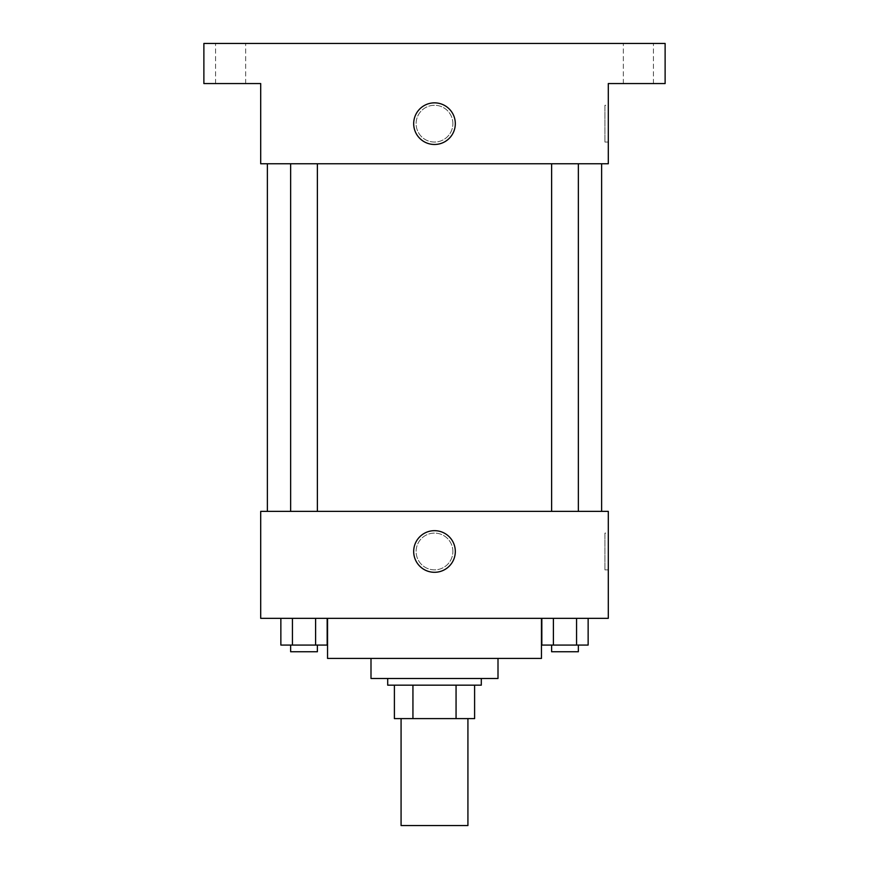 <?xml version="1.0" encoding="UTF-8"?>
<svg xmlns="http://www.w3.org/2000/svg" width="869" height="869" viewBox="0 0 869 869"><rect width="100%" height="100%" fill="white"/><g stroke="black" fill="none" stroke-linecap="round" stroke-linejoin="round"><path stroke-width="0.65" stroke-dasharray="4.34 3.26" d="M467.924 825.55L401.076 825.55M467.924 718.598L401.076 718.598L467.924 718.598M412.938 718.598L394.396 718.598L394.396 685.174L412.938 685.174L412.938 718.598L474.604 718.598M456.062 685.174L412.938 685.174L456.062 685.174L456.062 718.598M412.938 685.174L394.396 685.174M387.704 685.174L481.296 685.174M370.998 678.493L498.002 678.493M327.548 658.43L541.452 658.43M434.5 618.326L327.548 618.326L434.5 618.326M280.861 618.326L280.861 645.07L292.44 645.07L280.861 645.07L292.44 645.07L292.44 618.326L315.599 618.326L280.861 618.326L327.168 618.326L292.44 618.326L292.44 645.07L327.168 645.07L315.599 645.07L327.168 645.07L327.168 618.326L315.599 618.326L327.168 618.326L315.599 618.326L315.599 645.07L292.44 645.07L315.599 645.07L315.599 618.326L327.168 618.326L292.44 618.326L327.168 618.326M260.7 618.326L608.3 618.326L608.3 511.374L260.7 511.374L260.7 618.326M541.832 618.326L541.832 645.07L553.401 645.07L541.832 645.07L553.401 645.07L553.401 618.326L576.56 618.326L541.832 618.326L588.139 618.326L553.401 618.326L553.401 645.07L588.139 645.07L576.56 645.07L588.139 645.07L588.139 618.326L576.56 618.326L588.139 618.326L576.56 618.326L576.56 645.07L553.401 645.07L576.56 645.07L576.56 618.326L588.139 618.326L553.401 618.326L588.139 618.326M452.879 551.478A18.379 18.379 0 0 0 425.31 535.565A18.379 18.379 0 0 0 425.31 567.403A18.379 18.379 0 0 0 452.879 551.478A18.379 18.379 0 0 0 425.31 535.565A18.379 18.379 0 0 0 425.31 567.403A18.379 18.379 0 0 0 452.879 551.478M601.62 511.374L267.38 511.374L601.62 511.374M317.381 511.374L290.648 511.374L317.381 511.374L290.648 511.374L317.381 511.374L317.381 163.774L290.648 163.774L317.381 163.774M578.352 511.374L551.619 511.374L578.352 511.374L551.619 511.374L578.352 511.374L578.352 163.774L551.619 163.774L578.352 163.774M260.7 569.868L260.7 533.099L260.7 569.868M608.3 533.099L608.3 569.868L608.3 533.099L604.933 533.099L604.933 569.868L604.933 533.099M455.313 551.478A20.813 20.813 0 0 1 424.094 569.51A20.813 20.813 0 0 1 424.094 533.457A20.813 20.813 0 0 1 455.313 551.478M601.62 163.774L267.38 163.774L601.62 163.774M260.7 163.774L608.3 163.774L608.3 83.554L665.122 83.554L665.122 43.45L203.878 43.45L203.878 83.554L260.7 83.554L260.7 163.774M452.879 123.67A18.379 18.379 0 0 0 425.31 107.745A18.379 18.379 0 0 0 425.31 139.583A18.379 18.379 0 0 0 452.879 123.67A18.379 18.379 0 0 0 425.31 107.745A18.379 18.379 0 0 0 425.31 139.583A18.379 18.379 0 0 0 452.879 123.67M260.7 142.049L260.7 105.279L260.7 142.049M608.3 105.279L608.3 142.049L608.3 105.279L604.933 105.279L604.933 142.049L604.933 105.279M455.313 123.67A20.813 20.813 0 0 1 424.094 141.69A20.813 20.813 0 0 1 424.094 105.638A20.813 20.813 0 0 1 455.313 123.67M230.622 83.554L215.577 83.554L230.622 83.554M638.378 83.554L653.423 83.554L638.378 83.554M230.622 43.45L215.577 43.45L230.622 43.45M638.378 43.45L653.423 43.45L638.378 43.45M578.352 645.07L551.619 645.07L578.352 645.07L551.619 645.07L578.352 645.07L578.352 651.75L551.619 651.75L578.352 651.75L551.619 651.75L551.619 645.07M317.381 645.07L290.648 645.07L317.381 645.07L290.648 645.07L317.381 645.07L317.381 651.75L290.648 651.75L317.381 651.75L290.648 651.75L290.648 645.07M576.56 618.326L576.56 645.07M553.401 618.326L553.401 645.07M315.599 618.326L315.599 645.07M292.44 618.326L292.44 645.07M604.933 569.868L608.3 569.868M290.648 163.774L290.648 511.374M551.619 163.774L551.619 511.374M604.933 142.049L608.3 142.049M245.655 83.554L245.655 43.45L245.655 83.554M215.577 83.554L215.577 43.45L215.577 83.554M653.423 83.554L653.423 43.45L653.423 83.554M623.345 83.554L623.345 43.45L623.345 83.554"/><path stroke-width="1.3" d="M401.076 718.598L401.076 825.55L467.924 825.55L467.924 718.598M456.062 685.174L456.062 718.598L394.396 718.598L394.396 685.174M456.062 718.598L474.604 718.598L474.604 685.174L474.604 718.598M481.296 678.493L481.296 685.174L387.704 685.174L387.704 678.493M412.938 685.174L412.938 718.598M498.002 658.43L498.002 678.493L370.998 678.493L370.998 658.43M541.452 618.326L541.452 658.43L327.548 658.43L327.548 618.326M608.3 618.326L260.7 618.326L260.7 511.374L608.3 511.374L608.3 618.326M455.313 551.478A20.813 20.813 0 0 1 424.094 569.51A20.813 20.813 0 0 1 424.094 533.457A20.813 20.813 0 0 1 455.313 551.478M601.62 163.774L601.62 511.374M551.619 511.374L551.619 163.774M317.381 163.774L317.381 511.374M608.3 163.774L260.7 163.774L260.7 83.554L203.878 83.554L203.878 43.45L665.122 43.45L665.122 83.554L608.3 83.554L608.3 163.774M455.313 123.67A20.813 20.813 0 0 1 424.094 141.69A20.813 20.813 0 0 1 424.094 105.638A20.813 20.813 0 0 1 455.313 123.67M588.139 618.326L588.139 645.07L541.832 645.07L541.832 618.326M576.56 618.326L576.56 645.07M553.401 618.326L553.401 645.07M578.352 645.07L578.352 651.75L551.619 651.75L551.619 645.07M327.168 618.326L327.168 645.07L280.861 645.07L280.861 618.326M315.599 618.326L315.599 645.07M292.44 618.326L292.44 645.07M317.381 645.07L317.381 651.75L290.648 651.75L290.648 645.07M267.38 163.774L267.38 511.374M578.352 511.374L578.352 163.774M290.648 163.774L290.648 511.374"/></g></svg>
